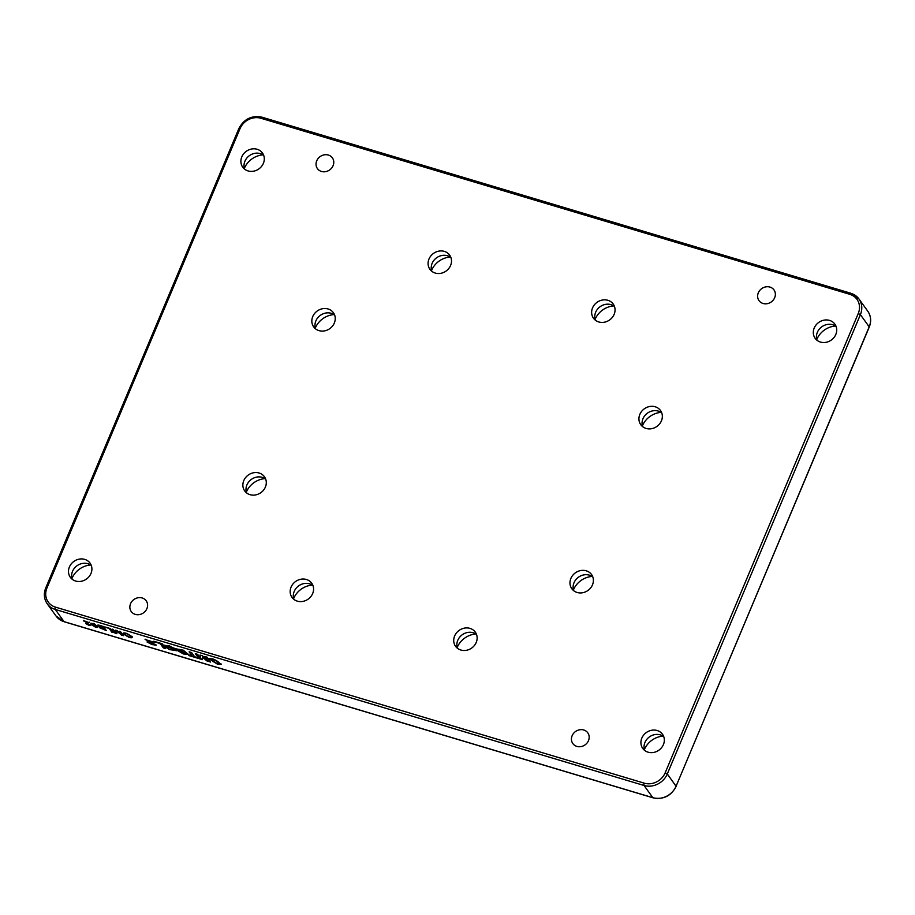 <?xml version="1.0" encoding="UTF-8"?>
<svg xmlns="http://www.w3.org/2000/svg" width="915" height="915" viewBox="0 0 915 915"><rect width="100%" height="100%" fill="white"/><g stroke="black" fill="none" stroke-linecap="round" stroke-linejoin="round"><path stroke-width="1.37" d="M218.788 663.066L218.811 662.437C215.7 659.726 213.367 658.892 211.8 659.932M211.662 660.253C214.739 662.952 217.072 663.798 218.674 662.769C215.563 660.047 213.229 659.212 211.662 660.253L211.697 659.624M212.909 658.857L208.94 658.697L217.415 664.153L221.384 664.279L212.909 658.857M209.032 658.56L217.553 663.832L221.419 664.107M246.593 492.911A12.147 10.831 144.2 0 1 249.749 480.775A12.147 10.831 144.2 0 1 262.262 477.356A12.147 10.831 144.2 0 1 265.693 479.128M250.024 494.672A12.147 10.831 -35.8 0 0 263.543 490.131A12.147 10.831 -35.8 0 0 264.435 476.738A12.147 10.831 -35.8 0 0 259.128 473.021A12.147 10.831 -35.8 0 0 245.609 477.561A12.147 10.831 -35.8 0 0 244.728 490.955A12.147 10.831 -35.8 0 0 250.024 494.672M293.898 599.382A12.147 10.831 144.2 0 1 297.043 587.247A12.147 10.831 144.2 0 1 309.556 583.827A12.147 10.831 144.2 0 1 312.987 585.6M297.329 601.144A12.147 10.831 -35.8 0 0 310.837 596.603A12.147 10.831 -35.8 0 0 311.729 583.21A12.147 10.831 -35.8 0 0 306.422 579.492A12.147 10.831 -35.8 0 0 292.914 584.033A12.147 10.831 -35.8 0 0 292.022 597.426A12.147 10.831 -35.8 0 0 297.329 601.144M315.561 328.862A12.147 10.831 144.2 0 1 318.706 316.739A12.147 10.831 144.2 0 1 331.219 313.307A12.147 10.831 144.2 0 1 334.65 315.08M318.992 330.624A12.147 10.831 -35.8 0 0 332.5 326.083A12.147 10.831 -35.8 0 0 333.392 312.69A12.147 10.831 -35.8 0 0 328.085 308.973A12.147 10.831 -35.8 0 0 314.577 313.513A12.147 10.831 -35.8 0 0 313.685 326.907A12.147 10.831 -35.8 0 0 318.992 330.624M457.443 648.277A12.147 10.831 144.2 0 1 460.6 636.154A12.147 10.831 144.2 0 1 473.112 632.723A12.147 10.831 144.2 0 1 476.543 634.495M460.874 650.039A12.147 10.831 -35.8 0 0 474.393 645.498A12.147 10.831 -35.8 0 0 475.285 632.105A12.147 10.831 -35.8 0 0 469.978 628.388A12.147 10.831 -35.8 0 0 456.459 632.928A12.147 10.831 -35.8 0 0 455.567 646.322A12.147 10.831 -35.8 0 0 460.874 650.039M595.356 320.181A12.147 10.831 144.2 0 1 598.513 308.058A12.147 10.831 144.2 0 1 611.026 304.638A12.147 10.831 144.2 0 1 614.457 306.411M598.787 321.954A12.147 10.831 -35.8 0 0 612.307 317.413A12.147 10.831 -35.8 0 0 613.199 304.02A12.147 10.831 -35.8 0 0 607.892 300.303A12.147 10.831 -35.8 0 0 594.373 304.844A12.147 10.831 -35.8 0 0 593.492 318.237A12.147 10.831 -35.8 0 0 598.787 321.954M431.811 271.286A12.147 10.831 144.2 0 1 434.968 259.162A12.147 10.831 144.2 0 1 447.469 255.743A12.147 10.831 144.2 0 1 450.901 257.504M435.243 273.059A12.147 10.831 -35.8 0 0 448.762 268.518A12.147 10.831 -35.8 0 0 449.642 255.113A12.147 10.831 -35.8 0 0 444.347 251.396A12.147 10.831 -35.8 0 0 430.828 255.948A12.147 10.831 -35.8 0 0 429.936 269.342A12.147 10.831 -35.8 0 0 435.243 273.059M642.65 426.653A12.147 10.831 144.2 0 1 645.807 414.529A12.147 10.831 144.2 0 1 658.32 411.11A12.147 10.831 144.2 0 1 661.751 412.871M646.082 428.426A12.147 10.831 -35.8 0 0 659.601 423.885A12.147 10.831 -35.8 0 0 660.493 410.492A12.147 10.831 -35.8 0 0 655.186 406.775A12.147 10.831 -35.8 0 0 641.678 411.315A12.147 10.831 -35.8 0 0 640.786 424.709A12.147 10.831 -35.8 0 0 646.082 428.426M573.694 590.701A12.147 10.831 144.2 0 1 576.85 578.577A12.147 10.831 144.2 0 1 589.363 575.158A12.147 10.831 144.2 0 1 592.794 576.919M577.125 592.474A12.147 10.831 -35.8 0 0 590.644 587.922A12.147 10.831 -35.8 0 0 591.536 574.529A12.147 10.831 -35.8 0 0 586.229 570.811A12.147 10.831 -35.8 0 0 572.71 575.352A12.147 10.831 -35.8 0 0 571.829 588.757A12.147 10.831 -35.8 0 0 577.125 592.474M244.614 169.149A12.147 10.831 144.2 0 1 247.771 157.025A12.147 10.831 144.2 0 1 260.272 153.606A12.147 10.831 144.2 0 1 263.703 155.378M248.045 170.922A12.147 10.831 -35.8 0 0 261.564 166.381A12.147 10.831 -35.8 0 0 262.445 152.988A12.147 10.831 -35.8 0 0 257.149 149.271A12.147 10.831 -35.8 0 0 243.63 153.811A12.147 10.831 -35.8 0 0 242.738 167.205A12.147 10.831 -35.8 0 0 248.045 170.922M72.216 579.264A12.147 10.831 144.2 0 1 75.373 567.14A12.147 10.831 144.2 0 1 87.886 563.72A12.147 10.831 144.2 0 1 91.317 565.481M75.648 581.036A12.147 10.831 -35.8 0 0 89.167 576.496A12.147 10.831 -35.8 0 0 90.047 563.102A12.147 10.831 -35.8 0 0 84.752 559.385A12.147 10.831 -35.8 0 0 71.233 563.926A12.147 10.831 -35.8 0 0 70.341 577.319A12.147 10.831 -35.8 0 0 75.648 581.036M644.64 750.403A12.147 10.831 144.2 0 1 647.797 738.279A12.147 10.831 144.2 0 1 660.31 734.859A12.147 10.831 144.2 0 1 663.741 736.632M648.072 752.176A12.147 10.831 -35.8 0 0 661.591 747.635A12.147 10.831 -35.8 0 0 662.483 734.242A12.147 10.831 -35.8 0 0 657.176 730.525A12.147 10.831 -35.8 0 0 643.657 735.065A12.147 10.831 -35.8 0 0 642.765 748.459A12.147 10.831 -35.8 0 0 648.072 752.176M817.038 340.3A12.147 10.831 144.2 0 1 820.195 328.165A12.147 10.831 144.2 0 1 832.696 324.745A12.147 10.831 144.2 0 1 836.138 326.518M820.469 342.061A12.147 10.831 -35.8 0 0 833.988 337.521A12.147 10.831 -35.8 0 0 834.869 324.127A12.147 10.831 -35.8 0 0 829.573 320.41A12.147 10.831 -35.8 0 0 816.054 324.951A12.147 10.831 -35.8 0 0 815.162 338.344A12.147 10.831 -35.8 0 0 820.469 342.061M576.862 746.4A9.207 8.201 -35.8 0 0 587.098 742.957A9.207 8.201 -35.8 0 0 587.773 732.812A9.207 8.201 -35.8 0 0 583.759 729.987A9.207 8.201 -35.8 0 0 573.511 733.43A9.207 8.201 -35.8 0 0 572.847 743.586A9.207 8.201 -35.8 0 0 576.862 746.4M135.271 614.377A9.207 8.201 -35.8 0 0 145.519 610.934A9.207 8.201 -35.8 0 0 146.183 600.789A9.207 8.201 -35.8 0 0 142.168 597.964A9.207 8.201 -35.8 0 0 131.932 601.407A9.207 8.201 -35.8 0 0 131.257 611.552A9.207 8.201 -35.8 0 0 135.271 614.377M321.462 171.448A9.207 8.201 -35.8 0 0 331.699 168.005A9.207 8.201 -35.8 0 0 332.374 157.86A9.207 8.201 -35.8 0 0 328.359 155.047A9.207 8.201 -35.8 0 0 318.123 158.489A9.207 8.201 -35.8 0 0 317.448 168.635A9.207 8.201 -35.8 0 0 321.462 171.448M763.053 303.471A9.207 8.201 -35.8 0 0 773.289 300.029A9.207 8.201 -35.8 0 0 773.964 289.883A9.207 8.201 -35.8 0 0 769.938 287.07A9.207 8.201 -35.8 0 0 759.702 290.512A9.207 8.201 -35.8 0 0 759.027 300.658A9.207 8.201 -35.8 0 0 763.053 303.471M162.298 643.794L153.754 641.232L160.434 643.897L163.316 647.889L165.798 648.632L162.298 643.794M191.59 652.544L189.108 651.8L192.036 655.849L188.456 654.785L189.05 655.62L198.692 658.503L194.506 656.593L191.59 652.544M207.053 657.164L204.743 656.478L207.476 660.264L202.364 655.769L200.03 655.071L200.362 658.137L197.629 654.351L195.33 653.665L198.852 658.548L202.535 659.646L202.318 657.004L206.904 660.95L210.576 662.048L207.053 657.164M152.828 642.284L145.062 639.333L153.892 644.263L147.018 641.953L151.947 644.572L156.293 645.189L147.624 640.363L155.321 642.593M173.896 649.238L174.857 649.17L173.656 648.232L175.714 649.158L169.332 645.841L164.277 645.35L169.321 649.581L176.744 650.622L166.93 646.413L174.479 648.872M177.155 649.879L185.676 653.333L177.041 650.233L183.377 653.973L188.284 654.374L183.24 650.176L175.829 648.792L178.471 650.153M119.236 631.236L120.494 631.613L123.434 635.673L121.546 635.113L116.72 630.961L116.88 633.718L115.004 633.157L112.065 629.085L113.323 629.463L115.805 632.906L115.633 630.161L116.937 630.549L121.718 634.678L119.236 631.236M101.393 628.605L99.529 627.335L100.238 626.855L97.688 625.7C97.276 624.956 98.077 624.888 100.078 625.505L103.384 626.489L106.323 630.561L99.392 627.667L100.101 627.187L97.562 625.265M99.529 627.335L100.204 626.947M89.19 622.532L86.765 623.836L91.02 625.094L89.087 625.414L85.633 623.492L87.954 622.292L83.379 620.519L89.167 622.692M88.778 624.945L89.853 624.693M87.531 624.43L85.495 623.001M95.08 624.282L97.642 627.427L95.755 627.404L91.374 624.476L90.882 623.264L95.08 624.282M104.767 626.912L110.177 628.525L113.117 632.597L111.859 632.219L109.262 628.616L104.767 626.912M131.737 636.52C132.709 637.778 131.852 638.087 129.187 637.435L123.594 634.129C122.702 632.917 123.559 632.631 126.178 633.271L131.737 636.52L132.069 637.492M126.876 636.142L123.308 633.226M246.341 492.098A20.256 18.048 144.2 0 1 265.007 478.625M293.635 598.559A20.256 18.048 144.2 0 1 312.301 585.097M315.298 328.05A20.256 18.048 144.2 0 1 333.964 314.588M457.191 647.465A20.256 18.048 144.2 0 1 475.846 633.992M595.105 319.369A20.256 18.048 144.2 0 1 613.759 305.907M431.56 270.474A20.256 18.048 144.2 0 1 450.214 257.012M642.399 425.841A20.256 18.048 144.2 0 1 661.065 412.379M573.442 589.889A20.256 18.048 144.2 0 1 592.108 576.427M244.362 168.337A20.256 18.048 144.2 0 1 263.017 154.875M71.965 578.452A20.256 18.048 144.2 0 1 90.619 564.99M644.389 749.591A20.256 18.048 144.2 0 1 663.043 736.129M816.786 339.488A20.256 18.048 144.2 0 1 835.441 326.015M83.757 621.033L87.954 622.292M89.327 622.211L88.069 623.115M88.206 622.783L86.902 623.504M88.915 624.625L89.99 624.373M91.157 624.762L89.087 625.414M97.676 627.232L95.755 627.404M94.222 626.42L91.374 624.476M91.511 624.144L90.997 623.115M93.044 623.367L92.015 623.755L93.113 623.755L92.507 624.819L95.423 626.935L96.647 626.615L94.405 623.916M93.25 623.424L92.644 624.488M96.441 627.027L93.25 623.435M105.98 630.092L103.818 628.468L100.616 627.987L104.722 629.714L102.469 626.592L98.946 626.089L103.487 627.999L102.469 626.592M100.398 625.974L99.804 625.437L98.946 626.089M102.045 627.93L101.176 627.347L100.616 627.987M112.774 632.116L111.859 632.219M111.996 631.888L109.262 628.616M123.09 635.204L121.546 635.113M121.684 634.781L116.72 630.961M116.857 633.34L115.004 633.157M115.141 632.825L112.545 629.234M115.793 630.206L115.805 632.906M119.716 631.373L121.718 634.678M131.874 636.2C132.847 637.458 131.989 637.755 129.324 637.115L129.187 637.435M123.731 633.798L123.411 633.077M126.522 633.74C124.646 633.317 124.085 633.569 124.852 634.507L128.843 636.966C130.776 637.4 131.325 637.126 130.468 636.142L126.659 633.42C124.783 632.986 124.234 633.237 124.989 634.175M124.852 634.507L124.703 633.592M130.822 636.806L128.706 634.278M130.937 636.68L130.616 635.811M175.932 648.666L177.293 649.547M177.03 650.336L188.307 654.214M178.585 649.73L185.688 653.173M167.045 646.276L174.044 648.907M164.38 645.212L169.469 649.261L176.767 650.759M173.656 648.232L174.559 648.255M145.188 639.173L153.697 643.988M147.658 642.124L156.293 645.006M147.841 640.248L152.965 641.964M202.318 657.004L207.042 660.619L210.233 661.579M195.81 653.813L198.99 658.217L202.501 659.269M200.202 655.117L200.362 658.137M205.223 656.615L207.476 660.264M188.925 654.923L198.349 658.022M189.588 651.949L192.036 655.849M154.235 641.381L160.571 643.565L163.453 647.557L165.455 648.163M64.439 621.765A1.841 0.686 106.6 0 1 64.233 621.777L56.044 616.024A18.414 16.401 -35.8 0 0 64.073 621.651A1.841 0.686 106.6 0 0 64.233 621.777L653.013 797.811A1.841 0.686 106.6 0 1 652.852 797.686L644.046 785.482L55.266 609.447L64.073 621.651L652.852 797.686A18.414 16.401 -35.8 0 0 676.105 786.168L869.193 326.838L860.386 314.646L667.298 773.964L676.162 786.397C671.061 796.016 663.341 799.813 653.013 797.811A1.841 0.686 106.6 0 0 653.23 797.788M55.472 607.137L644.251 783.16A16.573 14.766 -35.8 0 0 665.182 772.798L858.259 313.479A16.573 14.766 -35.8 0 0 849.749 294.31L260.969 118.275A16.573 14.766 -35.8 0 0 240.039 128.638L46.962 587.968A16.573 14.766 -35.8 0 0 55.472 607.137A1.841 0.686 106.6 0 0 55.266 609.447A18.414 16.401 144.2 0 1 47.237 603.82L56.044 616.024M665.182 772.798L667.298 773.964A18.414 16.401 144.2 0 1 644.046 785.482A1.841 0.686 106.6 0 1 644.251 783.16M849.749 294.31A1.841 0.686 106.6 0 1 850.767 293.223A1.841 0.686 106.6 0 1 850.927 293.349A18.414 16.401 144.2 0 1 858.956 298.976A18.414 16.401 144.2 0 1 860.386 314.646L858.259 313.479M869.044 327.181L869.193 326.838A18.414 16.401 -35.8 0 0 867.763 311.18L858.956 298.976L850.767 293.223L261.987 117.189A1.841 0.686 106.6 0 0 260.969 118.275M262.147 117.314A1.841 0.686 106.6 0 0 261.987 117.189C251.659 115.187 243.939 118.984 238.838 128.603L45.75 587.933C43.485 593.709 43.989 599.005 47.237 603.82M240.039 128.638L238.838 128.603M46.962 587.968L45.75 587.933M675.956 786.511L869.25 327.067C871.515 321.291 871.011 315.995 867.763 311.18"/></g></svg>
